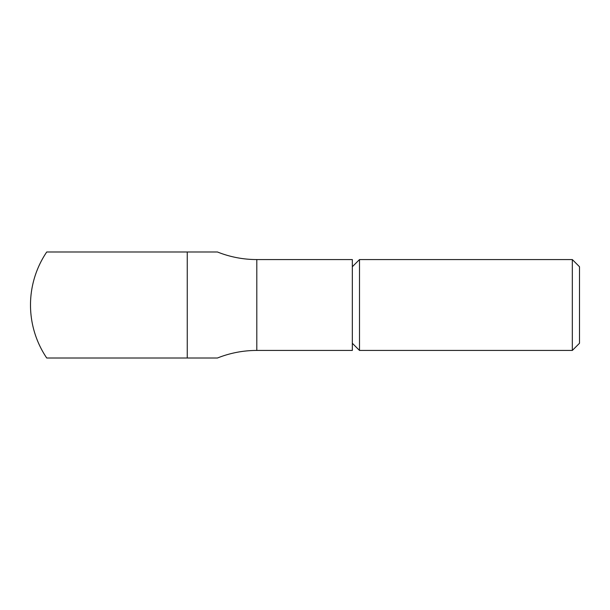 <?xml version="1.0" encoding="UTF-8"?>
<svg xmlns="http://www.w3.org/2000/svg" width="610" height="610" viewBox="0 0 610 610"><rect width="100%" height="100%" fill="white"/><g stroke="black" fill="none" stroke-linecap="round" stroke-linejoin="round"><path stroke-width="0.91" d="M572.325 350.437L579.5 343.262L579.5 266.738L572.325 259.563L572.325 350.437L359.503 350.437L359.503 259.563L352.328 266.738M217.457 251.991L187.255 251.991L217.457 251.991A106.01 106.01 0 0 0 256.802 259.563L352.328 259.563L352.328 350.437L256.802 350.437A106.01 106.01 0 0 0 217.457 358.009L46.734 358.009A94.657 94.657 0 0 1 46.734 251.991L187.255 251.991L187.255 358.009M256.802 259.563L256.802 350.437M352.328 343.262L359.503 350.437M572.325 259.563L359.503 259.563"/></g></svg>
